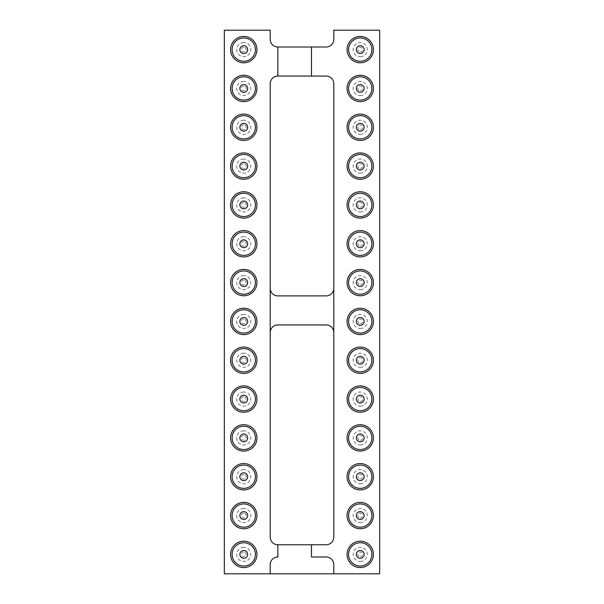 <?xml version="1.0" encoding="UTF-8"?>
<svg xmlns="http://www.w3.org/2000/svg" width="604" height="604" viewBox="0 0 604 604"><rect width="100%" height="100%" fill="white"/><g stroke="black" fill="none" stroke-linecap="round" stroke-linejoin="round"><path stroke-width="0.45" stroke-dasharray="3.02 2.27" d="M277.848 47.014A7.641 7.641 0 0 1 270.207 39.373L270.207 30.2L224.341 30.2L224.341 573.8L379.659 573.8L379.659 30.2L333.793 30.2L333.793 39.373A7.641 7.641 0 0 1 326.152 47.014L277.848 47.014L277.848 76.059L326.152 76.059A7.641 7.641 0 0 1 333.793 83.707L333.793 288.244A7.641 7.641 0 0 1 326.152 295.885L277.848 295.885A7.641 7.641 0 0 1 270.207 288.244L270.207 83.707A7.641 7.641 0 0 1 277.848 76.059M333.793 537.115A7.641 7.641 0 0 1 326.152 544.755L277.848 544.755A7.641 7.641 0 0 1 270.207 537.115L270.207 332.57A7.641 7.641 0 0 1 277.848 324.929L326.152 324.929A7.641 7.641 0 0 1 333.793 332.57L333.793 537.115M243.759 502.377A13.175 13.175 0 0 1 255.167 522.143A13.175 13.175 0 0 1 232.344 522.143A13.175 13.175 0 0 1 243.759 502.377M243.759 463.555A13.175 13.175 0 0 1 255.167 483.321A13.175 13.175 0 0 1 232.344 483.321A13.175 13.175 0 0 1 243.759 463.555M243.759 385.896A13.175 13.175 0 0 1 255.167 405.661A13.175 13.175 0 0 1 232.344 405.661A13.175 13.175 0 0 1 243.759 385.896M243.759 424.725A13.175 13.175 0 0 1 255.167 444.491A13.175 13.175 0 0 1 232.344 444.491A13.175 13.175 0 0 1 243.759 424.725M243.759 230.577A13.175 13.175 0 0 1 255.167 250.343A13.175 13.175 0 0 1 232.344 250.343A13.175 13.175 0 0 1 243.759 230.577M243.759 269.407A13.175 13.175 0 0 1 255.167 289.173A13.175 13.175 0 0 1 232.344 289.173A13.175 13.175 0 0 1 243.759 269.407M243.759 347.066A13.175 13.175 0 0 1 255.167 366.832A13.175 13.175 0 0 1 232.344 366.832A13.175 13.175 0 0 1 243.759 347.066M243.759 308.236A13.175 13.175 0 0 1 255.167 328.002A13.175 13.175 0 0 1 232.344 328.002A13.175 13.175 0 0 1 243.759 308.236M243.759 191.755A13.175 13.175 0 0 1 255.167 211.521A13.175 13.175 0 0 1 232.344 211.521A13.175 13.175 0 0 1 243.759 191.755M243.759 152.925A13.175 13.175 0 0 1 255.167 172.691A13.175 13.175 0 0 1 232.344 172.691A13.175 13.175 0 0 1 243.759 152.925M243.759 114.096A13.175 13.175 0 0 1 255.167 133.862A13.175 13.175 0 0 1 232.344 133.862A13.175 13.175 0 0 1 243.759 114.096M243.759 75.266A13.175 13.175 0 0 1 255.167 95.032A13.175 13.175 0 0 1 232.344 95.032A13.175 13.175 0 0 1 243.759 75.266M243.759 541.207A13.175 13.175 0 0 1 255.167 560.973A13.175 13.175 0 0 1 232.344 560.973A13.175 13.175 0 0 1 243.759 541.207M243.759 36.436A13.175 13.175 0 0 1 255.167 56.202A13.175 13.175 0 0 1 232.344 56.202A13.175 13.175 0 0 1 243.759 36.436M360.241 567.564A13.175 13.175 0 0 1 348.833 547.798A13.175 13.175 0 0 1 371.656 547.798A13.175 13.175 0 0 1 360.241 567.564M360.241 528.734A13.175 13.175 0 0 1 348.833 508.968A13.175 13.175 0 0 1 371.656 508.968A13.175 13.175 0 0 1 360.241 528.734M360.241 489.904A13.175 13.175 0 0 1 348.833 470.139A13.175 13.175 0 0 1 371.656 470.139A13.175 13.175 0 0 1 360.241 489.904M360.241 412.245A13.175 13.175 0 0 1 348.833 392.479A13.175 13.175 0 0 1 371.656 392.479A13.175 13.175 0 0 1 360.241 412.245M360.241 451.075A13.175 13.175 0 0 1 348.833 431.309A13.175 13.175 0 0 1 371.656 431.309A13.175 13.175 0 0 1 360.241 451.075M360.241 218.104A13.175 13.175 0 0 1 348.833 198.338A13.175 13.175 0 0 1 371.656 198.338A13.175 13.175 0 0 1 360.241 218.104M360.241 256.934A13.175 13.175 0 0 1 348.833 237.168A13.175 13.175 0 0 1 371.656 237.168A13.175 13.175 0 0 1 360.241 256.934M360.241 373.423A13.175 13.175 0 0 1 348.833 353.657A13.175 13.175 0 0 1 371.656 353.657A13.175 13.175 0 0 1 360.241 373.423M360.241 334.593A13.175 13.175 0 0 1 348.833 314.827A13.175 13.175 0 0 1 371.656 314.827A13.175 13.175 0 0 1 360.241 334.593M360.241 295.764A13.175 13.175 0 0 1 348.833 275.998A13.175 13.175 0 0 1 371.656 275.998A13.175 13.175 0 0 1 360.241 295.764M360.241 101.623A13.175 13.175 0 0 1 348.833 81.857A13.175 13.175 0 0 1 371.656 81.857A13.175 13.175 0 0 1 360.241 101.623M360.241 140.445A13.175 13.175 0 0 1 348.833 120.679A13.175 13.175 0 0 1 371.656 120.679A13.175 13.175 0 0 1 360.241 140.445M360.241 179.275A13.175 13.175 0 0 1 348.833 159.509A13.175 13.175 0 0 1 371.656 159.509A13.175 13.175 0 0 1 360.241 179.275M360.241 62.793A13.175 13.175 0 0 1 348.833 43.027A13.175 13.175 0 0 1 371.656 43.027A13.175 13.175 0 0 1 360.241 62.793M270.207 573.8L270.207 564.627A7.641 7.641 0 0 1 277.848 556.986L277.848 544.755M311.475 544.755L311.475 556.986L326.152 556.986A7.641 7.641 0 0 1 333.793 564.627L333.793 573.8M243.759 542.739A11.65 11.65 0 0 0 233.673 560.21A11.65 11.65 0 0 0 253.846 560.21A11.65 11.65 0 0 0 243.759 542.739A11.65 11.65 0 0 0 233.673 560.21A11.65 11.65 0 0 0 253.846 560.21A11.65 11.65 0 0 0 243.759 542.739M243.759 503.91A11.65 11.65 0 0 0 233.673 521.38A11.65 11.65 0 0 0 253.846 521.38A11.65 11.65 0 0 0 243.759 503.91A11.65 11.65 0 0 0 233.673 521.38A11.65 11.65 0 0 0 253.846 521.38A11.65 11.65 0 0 0 243.759 503.91M243.759 387.421A11.65 11.65 0 0 0 233.673 404.899A11.65 11.65 0 0 0 253.846 404.899A11.65 11.65 0 0 0 243.759 387.421A11.65 11.65 0 0 0 233.673 404.899A11.65 11.65 0 0 0 253.846 404.899A11.65 11.65 0 0 0 243.759 387.421M243.759 426.25A11.65 11.65 0 0 0 233.673 443.721A11.65 11.65 0 0 0 253.846 443.721A11.65 11.65 0 0 0 243.759 426.25A11.65 11.65 0 0 0 233.673 443.721A11.65 11.65 0 0 0 253.846 443.721A11.65 11.65 0 0 0 243.759 426.25M243.759 348.591A11.65 11.65 0 0 0 233.673 366.069A11.65 11.65 0 0 0 253.846 366.069A11.65 11.65 0 0 0 243.759 348.591A11.65 11.65 0 0 0 233.673 366.069A11.65 11.65 0 0 0 253.846 366.069A11.65 11.65 0 0 0 243.759 348.591M360.241 527.209A11.65 11.65 0 0 0 370.327 509.731A11.65 11.65 0 0 0 350.154 509.731A11.65 11.65 0 0 0 360.241 527.209A11.65 11.65 0 0 0 370.327 509.731A11.65 11.65 0 0 0 350.154 509.731A11.65 11.65 0 0 0 360.241 527.209M360.241 449.55A11.65 11.65 0 0 0 370.327 432.079A11.65 11.65 0 0 0 350.154 432.079A11.65 11.65 0 0 0 360.241 449.55A11.65 11.65 0 0 0 370.327 432.079A11.65 11.65 0 0 0 350.154 432.079A11.65 11.65 0 0 0 360.241 449.55M360.241 488.379A11.65 11.65 0 0 0 370.327 470.901A11.65 11.65 0 0 0 350.154 470.901A11.65 11.65 0 0 0 360.241 488.379A11.65 11.65 0 0 0 370.327 470.901A11.65 11.65 0 0 0 350.154 470.901A11.65 11.65 0 0 0 360.241 488.379M360.241 566.031A11.65 11.65 0 0 0 370.327 548.56A11.65 11.65 0 0 0 350.154 548.56A11.65 11.65 0 0 0 360.241 566.031A11.65 11.65 0 0 0 370.327 548.56A11.65 11.65 0 0 0 350.154 548.56A11.65 11.65 0 0 0 360.241 566.031M333.793 332.57L333.793 288.244M270.207 288.244L270.207 332.57M243.759 465.08A11.65 11.65 0 0 0 233.673 482.551A11.65 11.65 0 0 0 253.846 482.551A11.65 11.65 0 0 0 243.759 465.08A11.65 11.65 0 0 0 233.673 482.551A11.65 11.65 0 0 0 253.846 482.551A11.65 11.65 0 0 0 243.759 465.08M360.241 371.89A11.65 11.65 0 0 0 370.327 354.42A11.65 11.65 0 0 0 350.154 354.42A11.65 11.65 0 0 0 360.241 371.89A11.65 11.65 0 0 0 370.327 354.42A11.65 11.65 0 0 0 350.154 354.42A11.65 11.65 0 0 0 360.241 371.89M360.241 410.72A11.65 11.65 0 0 0 370.327 393.249A11.65 11.65 0 0 0 350.154 393.249A11.65 11.65 0 0 0 360.241 410.72A11.65 11.65 0 0 0 370.327 393.249A11.65 11.65 0 0 0 350.154 393.249A11.65 11.65 0 0 0 360.241 410.72M360.241 100.09A11.65 11.65 0 0 0 370.327 82.62A11.65 11.65 0 0 0 350.154 82.62A11.65 11.65 0 0 0 360.241 100.09A11.65 11.65 0 0 0 370.327 82.62A11.65 11.65 0 0 0 350.154 82.62A11.65 11.65 0 0 0 360.241 100.09M360.241 138.92A11.65 11.65 0 0 0 370.327 121.449A11.65 11.65 0 0 0 350.154 121.449A11.65 11.65 0 0 0 360.241 138.92A11.65 11.65 0 0 0 370.327 121.449A11.65 11.65 0 0 0 350.154 121.449A11.65 11.65 0 0 0 360.241 138.92M360.241 177.75A11.65 11.65 0 0 0 370.327 160.279A11.65 11.65 0 0 0 350.154 160.279A11.65 11.65 0 0 0 360.241 177.75A11.65 11.65 0 0 0 370.327 160.279A11.65 11.65 0 0 0 350.154 160.279A11.65 11.65 0 0 0 360.241 177.75M243.759 76.791A11.65 11.65 0 0 0 233.673 94.269A11.65 11.65 0 0 0 253.846 94.269A11.65 11.65 0 0 0 243.759 76.791A11.65 11.65 0 0 0 233.673 94.269A11.65 11.65 0 0 0 253.846 94.269A11.65 11.65 0 0 0 243.759 76.791M243.759 115.621A11.65 11.65 0 0 0 233.673 133.099A11.65 11.65 0 0 0 253.846 133.099A11.65 11.65 0 0 0 243.759 115.621A11.65 11.65 0 0 0 233.673 133.099A11.65 11.65 0 0 0 253.846 133.099A11.65 11.65 0 0 0 243.759 115.621M243.759 154.45A11.65 11.65 0 0 0 233.673 171.921A11.65 11.65 0 0 0 253.846 171.921A11.65 11.65 0 0 0 243.759 154.45A11.65 11.65 0 0 0 233.673 171.921A11.65 11.65 0 0 0 253.846 171.921A11.65 11.65 0 0 0 243.759 154.45M243.759 309.769A11.65 11.65 0 0 0 233.673 327.24A11.65 11.65 0 0 0 253.846 327.24A11.65 11.65 0 0 0 243.759 309.769A11.65 11.65 0 0 0 233.673 327.24A11.65 11.65 0 0 0 253.846 327.24A11.65 11.65 0 0 0 243.759 309.769M243.759 232.11A11.65 11.65 0 0 0 233.673 249.58A11.65 11.65 0 0 0 253.846 249.58A11.65 11.65 0 0 0 243.759 232.11A11.65 11.65 0 0 0 233.673 249.58A11.65 11.65 0 0 0 253.846 249.58A11.65 11.65 0 0 0 243.759 232.11M243.759 270.939A11.65 11.65 0 0 0 233.673 288.41A11.65 11.65 0 0 0 253.846 288.41A11.65 11.65 0 0 0 243.759 270.939A11.65 11.65 0 0 0 233.673 288.41A11.65 11.65 0 0 0 253.846 288.41A11.65 11.65 0 0 0 243.759 270.939M243.759 193.28A11.65 11.65 0 0 0 233.673 210.751A11.65 11.65 0 0 0 253.846 210.751A11.65 11.65 0 0 0 243.759 193.28A11.65 11.65 0 0 0 233.673 210.751A11.65 11.65 0 0 0 253.846 210.751A11.65 11.65 0 0 0 243.759 193.28M360.241 255.409A11.65 11.65 0 0 0 370.327 237.931A11.65 11.65 0 0 0 350.154 237.931A11.65 11.65 0 0 0 360.241 255.409A11.65 11.65 0 0 0 370.327 237.931A11.65 11.65 0 0 0 350.154 237.931A11.65 11.65 0 0 0 360.241 255.409M360.241 216.579A11.65 11.65 0 0 0 370.327 199.101A11.65 11.65 0 0 0 350.154 199.101A11.65 11.65 0 0 0 360.241 216.579A11.65 11.65 0 0 0 370.327 199.101A11.65 11.65 0 0 0 350.154 199.101A11.65 11.65 0 0 0 360.241 216.579M360.241 294.231A11.65 11.65 0 0 0 370.327 276.76A11.65 11.65 0 0 0 350.154 276.76A11.65 11.65 0 0 0 360.241 294.231A11.65 11.65 0 0 0 370.327 276.76A11.65 11.65 0 0 0 350.154 276.76A11.65 11.65 0 0 0 360.241 294.231M360.241 333.061A11.65 11.65 0 0 0 370.327 315.59A11.65 11.65 0 0 0 350.154 315.59A11.65 11.65 0 0 0 360.241 333.061A11.65 11.65 0 0 0 370.327 315.59A11.65 11.65 0 0 0 350.154 315.59A11.65 11.65 0 0 0 360.241 333.061M243.759 37.969A11.65 11.65 0 0 0 233.673 55.44A11.65 11.65 0 0 0 253.846 55.44A11.65 11.65 0 0 0 243.759 37.969A11.65 11.65 0 0 0 233.673 55.44A11.65 11.65 0 0 0 253.846 55.44A11.65 11.65 0 0 0 243.759 37.969M360.241 61.261A11.65 11.65 0 0 0 370.327 43.79A11.65 11.65 0 0 0 350.154 43.79A11.65 11.65 0 0 0 360.241 61.261A11.65 11.65 0 0 0 370.327 43.79A11.65 11.65 0 0 0 350.154 43.79A11.65 11.65 0 0 0 360.241 61.261M311.475 76.059L311.475 47.014M243.759 547.322A7.059 7.059 0 0 0 237.644 557.915A7.059 7.059 0 0 0 249.875 557.915A7.059 7.059 0 0 0 243.759 547.322M243.759 508.493A7.059 7.059 0 0 0 237.644 519.085A7.059 7.059 0 0 0 249.875 519.085A7.059 7.059 0 0 0 243.759 508.493M243.759 392.011A7.059 7.059 0 0 0 237.644 402.604A7.059 7.059 0 0 0 249.875 402.604A7.059 7.059 0 0 0 243.759 392.011M243.759 430.841A7.059 7.059 0 0 0 237.644 441.433A7.059 7.059 0 0 0 249.875 441.433A7.059 7.059 0 0 0 243.759 430.841M243.759 353.181A7.059 7.059 0 0 0 237.644 363.774A7.059 7.059 0 0 0 249.875 363.774A7.059 7.059 0 0 0 243.759 353.181M360.241 522.619A7.059 7.059 0 0 0 366.356 512.026A7.059 7.059 0 0 0 354.125 512.026A7.059 7.059 0 0 0 360.241 522.619M360.241 444.959A7.059 7.059 0 0 0 366.356 434.367A7.059 7.059 0 0 0 354.125 434.367A7.059 7.059 0 0 0 360.241 444.959M360.241 483.789A7.059 7.059 0 0 0 366.356 473.196A7.059 7.059 0 0 0 354.125 473.196A7.059 7.059 0 0 0 360.241 483.789M360.241 561.448A7.059 7.059 0 0 0 366.356 550.856A7.059 7.059 0 0 0 354.125 550.856A7.059 7.059 0 0 0 360.241 561.448M243.759 469.663A7.059 7.059 0 0 0 237.644 480.263A7.059 7.059 0 0 0 249.875 480.263A7.059 7.059 0 0 0 243.759 469.663M360.241 367.308A7.059 7.059 0 0 0 366.356 356.715A7.059 7.059 0 0 0 354.125 356.715A7.059 7.059 0 0 0 360.241 367.308M360.241 406.137A7.059 7.059 0 0 0 366.356 395.537A7.059 7.059 0 0 0 354.125 395.537A7.059 7.059 0 0 0 360.241 406.137M360.241 95.508A7.059 7.059 0 0 0 366.356 84.915A7.059 7.059 0 0 0 354.125 84.915A7.059 7.059 0 0 0 360.241 95.508M360.241 134.337A7.059 7.059 0 0 0 366.356 123.737A7.059 7.059 0 0 0 354.125 123.737A7.059 7.059 0 0 0 360.241 134.337M360.241 173.159A7.059 7.059 0 0 0 366.356 162.567A7.059 7.059 0 0 0 354.125 162.567A7.059 7.059 0 0 0 360.241 173.159M243.759 81.381A7.059 7.059 0 0 0 237.644 91.974A7.059 7.059 0 0 0 249.875 91.974A7.059 7.059 0 0 0 243.759 81.381M243.759 120.211A7.059 7.059 0 0 0 237.644 130.804A7.059 7.059 0 0 0 249.875 130.804A7.059 7.059 0 0 0 243.759 120.211M243.759 159.041A7.059 7.059 0 0 0 237.644 169.633A7.059 7.059 0 0 0 249.875 169.633A7.059 7.059 0 0 0 243.759 159.041M243.759 314.352A7.059 7.059 0 0 0 237.644 324.944A7.059 7.059 0 0 0 249.875 324.944A7.059 7.059 0 0 0 243.759 314.352M243.759 236.692A7.059 7.059 0 0 0 237.644 247.285A7.059 7.059 0 0 0 249.875 247.285A7.059 7.059 0 0 0 243.759 236.692M243.759 275.522A7.059 7.059 0 0 0 237.644 286.115A7.059 7.059 0 0 0 249.875 286.115A7.059 7.059 0 0 0 243.759 275.522M243.759 197.863A7.059 7.059 0 0 0 237.644 208.463A7.059 7.059 0 0 0 249.875 208.463A7.059 7.059 0 0 0 243.759 197.863M360.241 250.819A7.059 7.059 0 0 0 366.356 240.226A7.059 7.059 0 0 0 354.125 240.226A7.059 7.059 0 0 0 360.241 250.819M360.241 211.989A7.059 7.059 0 0 0 366.356 201.396A7.059 7.059 0 0 0 354.125 201.396A7.059 7.059 0 0 0 360.241 211.989M360.241 289.648A7.059 7.059 0 0 0 366.356 279.056A7.059 7.059 0 0 0 354.125 279.056A7.059 7.059 0 0 0 360.241 289.648M360.241 328.478A7.059 7.059 0 0 0 366.356 317.885A7.059 7.059 0 0 0 354.125 317.885A7.059 7.059 0 0 0 360.241 328.478M243.759 42.552A7.059 7.059 0 0 0 237.644 53.144A7.059 7.059 0 0 0 249.875 53.144A7.059 7.059 0 0 0 243.759 42.552M360.241 56.678A7.059 7.059 0 0 0 366.356 46.085A7.059 7.059 0 0 0 354.125 46.085A7.059 7.059 0 0 0 360.241 56.678M243.759 550.501A3.881 3.881 0 0 0 240.392 556.329A3.881 3.881 0 0 0 247.119 556.329A3.881 3.881 0 0 0 243.759 550.501A3.881 3.881 0 0 0 240.392 556.329A3.881 3.881 0 0 0 247.119 556.329A3.881 3.881 0 0 0 243.759 550.501M243.759 511.671A3.881 3.881 0 0 0 240.392 517.5A3.881 3.881 0 0 0 247.119 517.5A3.881 3.881 0 0 0 243.759 511.671A3.881 3.881 0 0 0 240.392 517.5A3.881 3.881 0 0 0 247.119 517.5A3.881 3.881 0 0 0 243.759 511.671M243.759 395.19A3.881 3.881 0 0 0 240.392 401.011A3.881 3.881 0 0 0 247.119 401.011A3.881 3.881 0 0 0 243.759 395.19A3.881 3.881 0 0 0 240.392 401.011A3.881 3.881 0 0 0 247.119 401.011A3.881 3.881 0 0 0 243.759 395.19M243.759 434.019A3.881 3.881 0 0 0 240.392 439.84A3.881 3.881 0 0 0 247.119 439.84A3.881 3.881 0 0 0 243.759 434.019A3.881 3.881 0 0 0 240.392 439.84A3.881 3.881 0 0 0 247.119 439.84A3.881 3.881 0 0 0 243.759 434.019M243.759 356.36A3.881 3.881 0 0 0 240.392 362.181A3.881 3.881 0 0 0 247.119 362.181A3.881 3.881 0 0 0 243.759 356.36A3.881 3.881 0 0 0 240.392 362.181A3.881 3.881 0 0 0 247.119 362.181A3.881 3.881 0 0 0 243.759 356.36M360.241 519.44A3.881 3.881 0 0 0 363.608 513.619A3.881 3.881 0 0 0 356.881 513.619A3.881 3.881 0 0 0 360.241 519.44A3.881 3.881 0 0 0 363.608 513.619A3.881 3.881 0 0 0 356.881 513.619A3.881 3.881 0 0 0 360.241 519.44M360.241 441.781A3.881 3.881 0 0 0 363.608 435.96A3.881 3.881 0 0 0 356.881 435.96A3.881 3.881 0 0 0 360.241 441.781A3.881 3.881 0 0 0 363.608 435.96A3.881 3.881 0 0 0 356.881 435.96A3.881 3.881 0 0 0 360.241 441.781M360.241 480.61A3.881 3.881 0 0 0 363.608 474.789A3.881 3.881 0 0 0 356.881 474.789A3.881 3.881 0 0 0 360.241 480.61A3.881 3.881 0 0 0 363.608 474.789A3.881 3.881 0 0 0 356.881 474.789A3.881 3.881 0 0 0 360.241 480.61M360.241 558.27A3.881 3.881 0 0 0 363.608 552.441A3.881 3.881 0 0 0 356.881 552.441A3.881 3.881 0 0 0 360.241 558.27A3.881 3.881 0 0 0 363.608 552.441A3.881 3.881 0 0 0 356.881 552.441A3.881 3.881 0 0 0 360.241 558.27M243.759 472.849A3.881 3.881 0 0 0 240.392 478.67A3.881 3.881 0 0 0 247.119 478.67A3.881 3.881 0 0 0 243.759 472.849A3.881 3.881 0 0 0 240.392 478.67A3.881 3.881 0 0 0 247.119 478.67A3.881 3.881 0 0 0 243.759 472.849M360.241 364.129A3.881 3.881 0 0 0 363.608 358.3A3.881 3.881 0 0 0 356.881 358.3A3.881 3.881 0 0 0 360.241 364.129A3.881 3.881 0 0 0 363.608 358.3A3.881 3.881 0 0 0 356.881 358.3A3.881 3.881 0 0 0 360.241 364.129M360.241 402.951A3.881 3.881 0 0 0 363.608 397.13A3.881 3.881 0 0 0 356.881 397.13A3.881 3.881 0 0 0 360.241 402.951A3.881 3.881 0 0 0 363.608 397.13A3.881 3.881 0 0 0 356.881 397.13A3.881 3.881 0 0 0 360.241 402.951M360.241 92.329A3.881 3.881 0 0 0 363.608 86.5A3.881 3.881 0 0 0 356.881 86.5A3.881 3.881 0 0 0 360.241 92.329A3.881 3.881 0 0 0 363.608 86.5A3.881 3.881 0 0 0 356.881 86.5A3.881 3.881 0 0 0 360.241 92.329M360.241 131.151A3.881 3.881 0 0 0 363.608 125.33A3.881 3.881 0 0 0 356.881 125.33A3.881 3.881 0 0 0 360.241 131.151A3.881 3.881 0 0 0 363.608 125.33A3.881 3.881 0 0 0 356.881 125.33A3.881 3.881 0 0 0 360.241 131.151M360.241 169.981A3.881 3.881 0 0 0 363.608 164.16A3.881 3.881 0 0 0 356.881 164.16A3.881 3.881 0 0 0 360.241 169.981A3.881 3.881 0 0 0 363.608 164.16A3.881 3.881 0 0 0 356.881 164.16A3.881 3.881 0 0 0 360.241 169.981M243.759 84.56A3.881 3.881 0 0 0 240.392 90.381A3.881 3.881 0 0 0 247.119 90.381A3.881 3.881 0 0 0 243.759 84.56A3.881 3.881 0 0 0 240.392 90.381A3.881 3.881 0 0 0 247.119 90.381A3.881 3.881 0 0 0 243.759 84.56M243.759 123.39A3.881 3.881 0 0 0 240.392 129.211A3.881 3.881 0 0 0 247.119 129.211A3.881 3.881 0 0 0 243.759 123.39A3.881 3.881 0 0 0 240.392 129.211A3.881 3.881 0 0 0 247.119 129.211A3.881 3.881 0 0 0 243.759 123.39M243.759 162.219A3.881 3.881 0 0 0 240.392 168.04A3.881 3.881 0 0 0 247.119 168.04A3.881 3.881 0 0 0 243.759 162.219A3.881 3.881 0 0 0 240.392 168.04A3.881 3.881 0 0 0 247.119 168.04A3.881 3.881 0 0 0 243.759 162.219M243.759 317.53A3.881 3.881 0 0 0 240.392 323.359A3.881 3.881 0 0 0 247.119 323.359A3.881 3.881 0 0 0 243.759 317.53A3.881 3.881 0 0 0 240.392 323.359A3.881 3.881 0 0 0 247.119 323.359A3.881 3.881 0 0 0 243.759 317.53M243.759 239.871A3.881 3.881 0 0 0 240.392 245.7A3.881 3.881 0 0 0 247.119 245.7A3.881 3.881 0 0 0 243.759 239.871A3.881 3.881 0 0 0 240.392 245.7A3.881 3.881 0 0 0 247.119 245.7A3.881 3.881 0 0 0 243.759 239.871M243.759 278.701A3.881 3.881 0 0 0 240.392 284.529A3.881 3.881 0 0 0 247.119 284.529A3.881 3.881 0 0 0 243.759 278.701A3.881 3.881 0 0 0 240.392 284.529A3.881 3.881 0 0 0 247.119 284.529A3.881 3.881 0 0 0 243.759 278.701M243.759 201.049A3.881 3.881 0 0 0 240.392 206.87A3.881 3.881 0 0 0 247.119 206.87A3.881 3.881 0 0 0 243.759 201.049A3.881 3.881 0 0 0 240.392 206.87A3.881 3.881 0 0 0 247.119 206.87A3.881 3.881 0 0 0 243.759 201.049M360.241 247.64A3.881 3.881 0 0 0 363.608 241.819A3.881 3.881 0 0 0 356.881 241.819A3.881 3.881 0 0 0 360.241 247.64A3.881 3.881 0 0 0 363.608 241.819A3.881 3.881 0 0 0 356.881 241.819A3.881 3.881 0 0 0 360.241 247.64M360.241 208.81A3.881 3.881 0 0 0 363.608 202.989A3.881 3.881 0 0 0 356.881 202.989A3.881 3.881 0 0 0 360.241 208.81A3.881 3.881 0 0 0 363.608 202.989A3.881 3.881 0 0 0 356.881 202.989A3.881 3.881 0 0 0 360.241 208.81M360.241 286.47A3.881 3.881 0 0 0 363.608 280.641A3.881 3.881 0 0 0 356.881 280.641A3.881 3.881 0 0 0 360.241 286.47A3.881 3.881 0 0 0 363.608 280.641A3.881 3.881 0 0 0 356.881 280.641A3.881 3.881 0 0 0 360.241 286.47M360.241 325.299A3.881 3.881 0 0 0 363.608 319.471A3.881 3.881 0 0 0 356.881 319.471A3.881 3.881 0 0 0 360.241 325.299A3.881 3.881 0 0 0 363.608 319.471A3.881 3.881 0 0 0 356.881 319.471A3.881 3.881 0 0 0 360.241 325.299M243.759 45.73A3.881 3.881 0 0 0 240.392 51.559A3.881 3.881 0 0 0 247.119 51.559A3.881 3.881 0 0 0 243.759 45.73A3.881 3.881 0 0 0 240.392 51.559A3.881 3.881 0 0 0 247.119 51.559A3.881 3.881 0 0 0 243.759 45.73M360.241 53.499A3.881 3.881 0 0 0 363.608 47.671A3.881 3.881 0 0 0 356.881 47.671A3.881 3.881 0 0 0 360.241 53.499A3.881 3.881 0 0 0 363.608 47.671A3.881 3.881 0 0 0 356.881 47.671A3.881 3.881 0 0 0 360.241 53.499M243.759 519.44A3.881 3.881 0 0 1 240.392 513.619A3.881 3.881 0 0 1 247.119 513.619A3.881 3.881 0 0 1 243.759 519.44M243.759 480.61A3.881 3.881 0 0 1 240.392 474.789A3.881 3.881 0 0 1 247.119 474.789A3.881 3.881 0 0 1 243.759 480.61M243.759 402.951A3.881 3.881 0 0 1 240.392 397.13A3.881 3.881 0 0 1 247.119 397.13A3.881 3.881 0 0 1 243.759 402.951M243.759 441.781A3.881 3.881 0 0 1 240.392 435.96A3.881 3.881 0 0 1 247.119 435.96A3.881 3.881 0 0 1 243.759 441.781M243.759 247.64A3.881 3.881 0 0 1 240.392 241.819A3.881 3.881 0 0 1 247.119 241.819A3.881 3.881 0 0 1 243.759 247.64M243.759 286.47A3.881 3.881 0 0 1 240.392 280.641A3.881 3.881 0 0 1 247.119 280.641A3.881 3.881 0 0 1 243.759 286.47M243.759 364.129A3.881 3.881 0 0 1 240.392 358.3A3.881 3.881 0 0 1 247.119 358.3A3.881 3.881 0 0 1 243.759 364.129M243.759 325.299A3.881 3.881 0 0 1 240.392 319.471A3.881 3.881 0 0 1 247.119 319.471A3.881 3.881 0 0 1 243.759 325.299M243.759 208.81A3.881 3.881 0 0 1 240.392 202.989A3.881 3.881 0 0 1 247.119 202.989A3.881 3.881 0 0 1 243.759 208.81M243.759 169.981A3.881 3.881 0 0 1 240.392 164.16A3.881 3.881 0 0 1 247.119 164.16A3.881 3.881 0 0 1 243.759 169.981M243.759 131.151A3.881 3.881 0 0 1 240.392 125.33A3.881 3.881 0 0 1 247.119 125.33A3.881 3.881 0 0 1 243.759 131.151M243.759 92.329A3.881 3.881 0 0 1 240.392 86.5A3.881 3.881 0 0 1 247.119 86.5A3.881 3.881 0 0 1 243.759 92.329M243.759 558.27A3.881 3.881 0 0 1 240.392 552.441A3.881 3.881 0 0 1 247.119 552.441A3.881 3.881 0 0 1 243.759 558.27M243.759 53.499A3.881 3.881 0 0 1 240.392 47.671A3.881 3.881 0 0 1 247.119 47.671A3.881 3.881 0 0 1 243.759 53.499M360.241 550.501A3.881 3.881 0 0 1 363.608 556.329A3.881 3.881 0 0 1 356.881 556.329A3.881 3.881 0 0 1 360.241 550.501M360.241 511.671A3.881 3.881 0 0 1 363.608 517.5A3.881 3.881 0 0 1 356.881 517.5A3.881 3.881 0 0 1 360.241 511.671M360.241 472.849A3.881 3.881 0 0 1 363.608 478.67A3.881 3.881 0 0 1 356.881 478.67A3.881 3.881 0 0 1 360.241 472.849M360.241 395.19A3.881 3.881 0 0 1 363.608 401.011A3.881 3.881 0 0 1 356.881 401.011A3.881 3.881 0 0 1 360.241 395.19M360.241 434.019A3.881 3.881 0 0 1 363.608 439.84A3.881 3.881 0 0 1 356.881 439.84A3.881 3.881 0 0 1 360.241 434.019M360.241 201.049A3.881 3.881 0 0 1 363.608 206.87A3.881 3.881 0 0 1 356.881 206.87A3.881 3.881 0 0 1 360.241 201.049M360.241 239.871A3.881 3.881 0 0 1 363.608 245.7A3.881 3.881 0 0 1 356.881 245.7A3.881 3.881 0 0 1 360.241 239.871M360.241 356.36A3.881 3.881 0 0 1 363.608 362.181A3.881 3.881 0 0 1 356.881 362.181A3.881 3.881 0 0 1 360.241 356.36M360.241 317.53A3.881 3.881 0 0 1 363.608 323.359A3.881 3.881 0 0 1 356.881 323.359A3.881 3.881 0 0 1 360.241 317.53M360.241 278.701A3.881 3.881 0 0 1 363.608 284.529A3.881 3.881 0 0 1 356.881 284.529A3.881 3.881 0 0 1 360.241 278.701M360.241 84.56A3.881 3.881 0 0 1 363.608 90.381A3.881 3.881 0 0 1 356.881 90.381A3.881 3.881 0 0 1 360.241 84.56M360.241 123.39A3.881 3.881 0 0 1 363.608 129.211A3.881 3.881 0 0 1 356.881 129.211A3.881 3.881 0 0 1 360.241 123.39M360.241 162.219A3.881 3.881 0 0 1 363.608 168.04A3.881 3.881 0 0 1 356.881 168.04A3.881 3.881 0 0 1 360.241 162.219M360.241 45.73A3.881 3.881 0 0 1 363.608 51.559A3.881 3.881 0 0 1 356.881 51.559A3.881 3.881 0 0 1 360.241 45.73M243.759 552.033A2.356 2.356 0 0 0 241.721 555.559A2.356 2.356 0 0 0 245.798 555.559A2.356 2.356 0 0 0 243.759 552.033M243.759 513.204A2.356 2.356 0 0 0 241.721 516.737A2.356 2.356 0 0 0 245.798 516.737A2.356 2.356 0 0 0 243.759 513.204M243.759 396.715A2.356 2.356 0 0 0 241.721 400.248A2.356 2.356 0 0 0 245.798 400.248A2.356 2.356 0 0 0 243.759 396.715M243.759 435.544A2.356 2.356 0 0 0 241.721 439.078A2.356 2.356 0 0 0 245.798 439.078A2.356 2.356 0 0 0 243.759 435.544M243.759 357.885A2.356 2.356 0 0 0 241.721 361.418A2.356 2.356 0 0 0 245.798 361.418A2.356 2.356 0 0 0 243.759 357.885M360.241 517.915A2.356 2.356 0 0 0 362.279 514.381A2.356 2.356 0 0 0 358.202 514.381A2.356 2.356 0 0 0 360.241 517.915M360.241 440.256A2.356 2.356 0 0 0 362.279 436.722A2.356 2.356 0 0 0 358.202 436.722A2.356 2.356 0 0 0 360.241 440.256M360.241 479.085A2.356 2.356 0 0 0 362.279 475.552A2.356 2.356 0 0 0 358.202 475.552A2.356 2.356 0 0 0 360.241 479.085M360.241 556.737A2.356 2.356 0 0 0 362.279 553.211A2.356 2.356 0 0 0 358.202 553.211A2.356 2.356 0 0 0 360.241 556.737M243.759 474.374A2.356 2.356 0 0 0 241.721 477.907A2.356 2.356 0 0 0 245.798 477.907A2.356 2.356 0 0 0 243.759 474.374M360.241 362.596A2.356 2.356 0 0 0 362.279 359.063A2.356 2.356 0 0 0 358.202 359.063A2.356 2.356 0 0 0 360.241 362.596M360.241 401.426A2.356 2.356 0 0 0 362.279 397.893A2.356 2.356 0 0 0 358.202 397.893A2.356 2.356 0 0 0 360.241 401.426M360.241 90.796A2.356 2.356 0 0 0 362.279 87.263A2.356 2.356 0 0 0 358.202 87.263A2.356 2.356 0 0 0 360.241 90.796M360.241 129.626A2.356 2.356 0 0 0 362.279 126.093A2.356 2.356 0 0 0 358.202 126.093A2.356 2.356 0 0 0 360.241 129.626M360.241 168.456A2.356 2.356 0 0 0 362.279 164.922A2.356 2.356 0 0 0 358.202 164.922A2.356 2.356 0 0 0 360.241 168.456M243.759 86.085A2.356 2.356 0 0 0 241.721 89.618A2.356 2.356 0 0 0 245.798 89.618A2.356 2.356 0 0 0 243.759 86.085M243.759 124.915A2.356 2.356 0 0 0 241.721 128.448A2.356 2.356 0 0 0 245.798 128.448A2.356 2.356 0 0 0 243.759 124.915M243.759 163.744A2.356 2.356 0 0 0 241.721 167.278A2.356 2.356 0 0 0 245.798 167.278A2.356 2.356 0 0 0 243.759 163.744M243.759 319.063A2.356 2.356 0 0 0 241.721 322.589A2.356 2.356 0 0 0 245.798 322.589A2.356 2.356 0 0 0 243.759 319.063M243.759 241.404A2.356 2.356 0 0 0 241.721 244.937A2.356 2.356 0 0 0 245.798 244.937A2.356 2.356 0 0 0 243.759 241.404M243.759 280.233A2.356 2.356 0 0 0 241.721 283.759A2.356 2.356 0 0 0 245.798 283.759A2.356 2.356 0 0 0 243.759 280.233M243.759 202.574A2.356 2.356 0 0 0 241.721 206.107A2.356 2.356 0 0 0 245.798 206.107A2.356 2.356 0 0 0 243.759 202.574M360.241 246.115A2.356 2.356 0 0 0 362.279 242.582A2.356 2.356 0 0 0 358.202 242.582A2.356 2.356 0 0 0 360.241 246.115M360.241 207.285A2.356 2.356 0 0 0 362.279 203.752A2.356 2.356 0 0 0 358.202 203.752A2.356 2.356 0 0 0 360.241 207.285M360.241 284.937A2.356 2.356 0 0 0 362.279 281.411A2.356 2.356 0 0 0 358.202 281.411A2.356 2.356 0 0 0 360.241 284.937M360.241 323.767A2.356 2.356 0 0 0 362.279 320.241A2.356 2.356 0 0 0 358.202 320.241A2.356 2.356 0 0 0 360.241 323.767M243.759 47.263A2.356 2.356 0 0 0 241.721 50.789A2.356 2.356 0 0 0 245.798 50.789A2.356 2.356 0 0 0 243.759 47.263M360.241 51.967A2.356 2.356 0 0 0 362.279 48.441A2.356 2.356 0 0 0 358.202 48.441A2.356 2.356 0 0 0 360.241 51.967"/><path stroke-width="0.91" d="M277.848 76.059L277.848 47.014A7.641 7.641 0 0 1 270.207 39.373L270.207 30.2L224.341 30.2L224.341 573.8L270.207 573.8L270.207 564.627A7.641 7.641 0 0 1 277.848 556.986L277.848 544.755A7.641 7.641 0 0 1 270.207 537.115L270.207 83.707A7.641 7.641 0 0 1 277.848 76.059L311.475 76.059L311.475 47.014L326.152 47.014A7.641 7.641 0 0 0 333.793 39.373L333.793 30.2L379.659 30.2L379.659 573.8L270.207 573.8M311.475 76.059L326.152 76.059A7.641 7.641 0 0 1 333.793 83.707L333.793 537.115A7.641 7.641 0 0 1 326.152 544.755L311.475 544.755L311.475 556.986L326.152 556.986A7.641 7.641 0 0 1 333.793 564.627L333.793 573.8M311.475 544.755L277.848 544.755M277.848 47.014L311.475 47.014M270.207 332.57A7.641 7.641 0 0 1 277.848 324.929L326.152 324.929A7.641 7.641 0 0 1 333.793 332.57M333.793 288.244A7.641 7.641 0 0 1 326.152 295.885L277.848 295.885A7.641 7.641 0 0 1 270.207 288.244M243.759 502.377A13.175 13.175 0 0 0 232.344 522.143A13.175 13.175 0 0 0 255.167 522.143A13.175 13.175 0 0 0 243.759 502.377M243.759 463.555A13.175 13.175 0 0 0 232.344 483.321A13.175 13.175 0 0 0 255.167 483.321A13.175 13.175 0 0 0 243.759 463.555M243.759 385.896A13.175 13.175 0 0 0 232.344 405.661A13.175 13.175 0 0 0 255.167 405.661A13.175 13.175 0 0 0 243.759 385.896M243.759 424.725A13.175 13.175 0 0 0 232.344 444.491A13.175 13.175 0 0 0 255.167 444.491A13.175 13.175 0 0 0 243.759 424.725M243.759 230.577A13.175 13.175 0 0 0 232.344 250.343A13.175 13.175 0 0 0 255.167 250.343A13.175 13.175 0 0 0 243.759 230.577M243.759 269.407A13.175 13.175 0 0 0 232.344 289.173A13.175 13.175 0 0 0 255.167 289.173A13.175 13.175 0 0 0 243.759 269.407M243.759 347.066A13.175 13.175 0 0 0 232.344 366.832A13.175 13.175 0 0 0 255.167 366.832A13.175 13.175 0 0 0 243.759 347.066M243.759 308.236A13.175 13.175 0 0 0 232.344 328.002A13.175 13.175 0 0 0 255.167 328.002A13.175 13.175 0 0 0 243.759 308.236M243.759 191.755A13.175 13.175 0 0 0 232.344 211.521A13.175 13.175 0 0 0 255.167 211.521A13.175 13.175 0 0 0 243.759 191.755M243.759 152.925A13.175 13.175 0 0 0 232.344 172.691A13.175 13.175 0 0 0 255.167 172.691A13.175 13.175 0 0 0 243.759 152.925M243.759 114.096A13.175 13.175 0 0 0 232.344 133.862A13.175 13.175 0 0 0 255.167 133.862A13.175 13.175 0 0 0 243.759 114.096M243.759 75.266A13.175 13.175 0 0 0 232.344 95.032A13.175 13.175 0 0 0 255.167 95.032A13.175 13.175 0 0 0 243.759 75.266M243.759 541.207A13.175 13.175 0 0 0 232.344 560.973A13.175 13.175 0 0 0 255.167 560.973A13.175 13.175 0 0 0 243.759 541.207M243.759 36.436A13.175 13.175 0 0 0 232.344 56.202A13.175 13.175 0 0 0 255.167 56.202A13.175 13.175 0 0 0 243.759 36.436M360.241 567.564A13.175 13.175 0 0 0 371.656 547.798A13.175 13.175 0 0 0 348.833 547.798A13.175 13.175 0 0 0 360.241 567.564M360.241 528.734A13.175 13.175 0 0 0 371.656 508.968A13.175 13.175 0 0 0 348.833 508.968A13.175 13.175 0 0 0 360.241 528.734M360.241 489.904A13.175 13.175 0 0 0 371.656 470.139A13.175 13.175 0 0 0 348.833 470.139A13.175 13.175 0 0 0 360.241 489.904M360.241 412.245A13.175 13.175 0 0 0 371.656 392.479A13.175 13.175 0 0 0 348.833 392.479A13.175 13.175 0 0 0 360.241 412.245M360.241 451.075A13.175 13.175 0 0 0 371.656 431.309A13.175 13.175 0 0 0 348.833 431.309A13.175 13.175 0 0 0 360.241 451.075M360.241 218.104A13.175 13.175 0 0 0 371.656 198.338A13.175 13.175 0 0 0 348.833 198.338A13.175 13.175 0 0 0 360.241 218.104M360.241 256.934A13.175 13.175 0 0 0 371.656 237.168A13.175 13.175 0 0 0 348.833 237.168A13.175 13.175 0 0 0 360.241 256.934M360.241 373.423A13.175 13.175 0 0 0 371.656 353.657A13.175 13.175 0 0 0 348.833 353.657A13.175 13.175 0 0 0 360.241 373.423M360.241 334.593A13.175 13.175 0 0 0 371.656 314.827A13.175 13.175 0 0 0 348.833 314.827A13.175 13.175 0 0 0 360.241 334.593M360.241 295.764A13.175 13.175 0 0 0 371.656 275.998A13.175 13.175 0 0 0 348.833 275.998A13.175 13.175 0 0 0 360.241 295.764M360.241 101.623A13.175 13.175 0 0 0 371.656 81.857A13.175 13.175 0 0 0 348.833 81.857A13.175 13.175 0 0 0 360.241 101.623M360.241 140.445A13.175 13.175 0 0 0 371.656 120.679A13.175 13.175 0 0 0 348.833 120.679A13.175 13.175 0 0 0 360.241 140.445M360.241 179.275A13.175 13.175 0 0 0 371.656 159.509A13.175 13.175 0 0 0 348.833 159.509A13.175 13.175 0 0 0 360.241 179.275M360.241 62.793A13.175 13.175 0 0 0 371.656 43.027A13.175 13.175 0 0 0 348.833 43.027A13.175 13.175 0 0 0 360.241 62.793M243.759 527.209A11.65 11.65 0 0 1 233.673 509.731A11.65 11.65 0 0 1 253.846 509.731A11.65 11.65 0 0 1 243.759 527.209M243.759 488.379A11.65 11.65 0 0 1 233.673 470.901A11.65 11.65 0 0 1 253.846 470.901A11.65 11.65 0 0 1 243.759 488.379M243.759 410.72A11.65 11.65 0 0 1 233.673 393.249A11.65 11.65 0 0 1 253.846 393.249A11.65 11.65 0 0 1 243.759 410.72M243.759 449.55A11.65 11.65 0 0 1 233.673 432.079A11.65 11.65 0 0 1 253.846 432.079A11.65 11.65 0 0 1 243.759 449.55M243.759 255.409A11.65 11.65 0 0 1 233.673 237.931A11.65 11.65 0 0 1 253.846 237.931A11.65 11.65 0 0 1 243.759 255.409M243.759 294.231A11.65 11.65 0 0 1 233.673 276.76A11.65 11.65 0 0 1 253.846 276.76A11.65 11.65 0 0 1 243.759 294.231M243.759 371.89A11.65 11.65 0 0 1 233.673 354.42A11.65 11.65 0 0 1 253.846 354.42A11.65 11.65 0 0 1 243.759 371.89M243.759 333.061A11.65 11.65 0 0 1 233.673 315.59A11.65 11.65 0 0 1 253.846 315.59A11.65 11.65 0 0 1 243.759 333.061M243.759 216.579A11.65 11.65 0 0 1 233.673 199.101A11.65 11.65 0 0 1 253.846 199.101A11.65 11.65 0 0 1 243.759 216.579M243.759 177.75A11.65 11.65 0 0 1 233.673 160.279A11.65 11.65 0 0 1 253.846 160.279A11.65 11.65 0 0 1 243.759 177.75M243.759 138.92A11.65 11.65 0 0 1 233.673 121.449A11.65 11.65 0 0 1 253.846 121.449A11.65 11.65 0 0 1 243.759 138.92M243.759 100.09A11.65 11.65 0 0 1 233.673 82.62A11.65 11.65 0 0 1 253.846 82.62A11.65 11.65 0 0 1 243.759 100.09M243.759 566.031A11.65 11.65 0 0 1 233.673 548.56A11.65 11.65 0 0 1 253.846 548.56A11.65 11.65 0 0 1 243.759 566.031M243.759 61.261A11.65 11.65 0 0 1 233.673 43.79A11.65 11.65 0 0 1 253.846 43.79A11.65 11.65 0 0 1 243.759 61.261M360.241 542.739A11.65 11.65 0 0 1 370.327 560.21A11.65 11.65 0 0 1 350.154 560.21A11.65 11.65 0 0 1 360.241 542.739M360.241 503.91A11.65 11.65 0 0 1 370.327 521.38A11.65 11.65 0 0 1 350.154 521.38A11.65 11.65 0 0 1 360.241 503.91M360.241 465.08A11.65 11.65 0 0 1 370.327 482.551A11.65 11.65 0 0 1 350.154 482.551A11.65 11.65 0 0 1 360.241 465.08M360.241 387.421A11.65 11.65 0 0 1 370.327 404.899A11.65 11.65 0 0 1 350.154 404.899A11.65 11.65 0 0 1 360.241 387.421M360.241 426.25A11.65 11.65 0 0 1 370.327 443.721A11.65 11.65 0 0 1 350.154 443.721A11.65 11.65 0 0 1 360.241 426.25M360.241 193.28A11.65 11.65 0 0 1 370.327 210.751A11.65 11.65 0 0 1 350.154 210.751A11.65 11.65 0 0 1 360.241 193.28M360.241 232.11A11.65 11.65 0 0 1 370.327 249.58A11.65 11.65 0 0 1 350.154 249.58A11.65 11.65 0 0 1 360.241 232.11M360.241 348.591A11.65 11.65 0 0 1 370.327 366.069A11.65 11.65 0 0 1 350.154 366.069A11.65 11.65 0 0 1 360.241 348.591M360.241 309.769A11.65 11.65 0 0 1 370.327 327.24A11.65 11.65 0 0 1 350.154 327.24A11.65 11.65 0 0 1 360.241 309.769M360.241 270.939A11.65 11.65 0 0 1 370.327 288.41A11.65 11.65 0 0 1 350.154 288.41A11.65 11.65 0 0 1 360.241 270.939M360.241 76.791A11.65 11.65 0 0 1 370.327 94.269A11.65 11.65 0 0 1 350.154 94.269A11.65 11.65 0 0 1 360.241 76.791M360.241 115.621A11.65 11.65 0 0 1 370.327 133.099A11.65 11.65 0 0 1 350.154 133.099A11.65 11.65 0 0 1 360.241 115.621M360.241 154.45A11.65 11.65 0 0 1 370.327 171.921A11.65 11.65 0 0 1 350.154 171.921A11.65 11.65 0 0 1 360.241 154.45M360.241 37.969A11.65 11.65 0 0 1 370.327 55.44A11.65 11.65 0 0 1 350.154 55.44A11.65 11.65 0 0 1 360.241 37.969M243.759 519.44A3.881 3.881 0 0 1 240.392 513.619A3.881 3.881 0 0 1 247.119 513.619A3.881 3.881 0 0 1 243.759 519.44M243.759 480.61A3.881 3.881 0 0 1 240.392 474.789A3.881 3.881 0 0 1 247.119 474.789A3.881 3.881 0 0 1 243.759 480.61M243.759 402.951A3.881 3.881 0 0 1 240.392 397.13A3.881 3.881 0 0 1 247.119 397.13A3.881 3.881 0 0 1 243.759 402.951M243.759 441.781A3.881 3.881 0 0 1 240.392 435.96A3.881 3.881 0 0 1 247.119 435.96A3.881 3.881 0 0 1 243.759 441.781M243.759 247.64A3.881 3.881 0 0 1 240.392 241.819A3.881 3.881 0 0 1 247.119 241.819A3.881 3.881 0 0 1 243.759 247.64M243.759 286.47A3.881 3.881 0 0 1 240.392 280.641A3.881 3.881 0 0 1 247.119 280.641A3.881 3.881 0 0 1 243.759 286.47M243.759 364.129A3.881 3.881 0 0 1 240.392 358.3A3.881 3.881 0 0 1 247.119 358.3A3.881 3.881 0 0 1 243.759 364.129M243.759 325.299A3.881 3.881 0 0 1 240.392 319.471A3.881 3.881 0 0 1 247.119 319.471A3.881 3.881 0 0 1 243.759 325.299M243.759 208.81A3.881 3.881 0 0 1 240.392 202.989A3.881 3.881 0 0 1 247.119 202.989A3.881 3.881 0 0 1 243.759 208.81M243.759 169.981A3.881 3.881 0 0 1 240.392 164.16A3.881 3.881 0 0 1 247.119 164.16A3.881 3.881 0 0 1 243.759 169.981M243.759 131.151A3.881 3.881 0 0 1 240.392 125.33A3.881 3.881 0 0 1 247.119 125.33A3.881 3.881 0 0 1 243.759 131.151M243.759 92.329A3.881 3.881 0 0 1 240.392 86.5A3.881 3.881 0 0 1 247.119 86.5A3.881 3.881 0 0 1 243.759 92.329M243.759 558.27A3.881 3.881 0 0 1 240.392 552.441A3.881 3.881 0 0 1 247.119 552.441A3.881 3.881 0 0 1 243.759 558.27M243.759 53.499A3.881 3.881 0 0 1 240.392 47.671A3.881 3.881 0 0 1 247.119 47.671A3.881 3.881 0 0 1 243.759 53.499M360.241 550.501A3.881 3.881 0 0 1 363.608 556.329A3.881 3.881 0 0 1 356.881 556.329A3.881 3.881 0 0 1 360.241 550.501M360.241 511.671A3.881 3.881 0 0 1 363.608 517.5A3.881 3.881 0 0 1 356.881 517.5A3.881 3.881 0 0 1 360.241 511.671M360.241 472.849A3.881 3.881 0 0 1 363.608 478.67A3.881 3.881 0 0 1 356.881 478.67A3.881 3.881 0 0 1 360.241 472.849M360.241 395.19A3.881 3.881 0 0 1 363.608 401.011A3.881 3.881 0 0 1 356.881 401.011A3.881 3.881 0 0 1 360.241 395.19M360.241 434.019A3.881 3.881 0 0 1 363.608 439.84A3.881 3.881 0 0 1 356.881 439.84A3.881 3.881 0 0 1 360.241 434.019M360.241 201.049A3.881 3.881 0 0 1 363.608 206.87A3.881 3.881 0 0 1 356.881 206.87A3.881 3.881 0 0 1 360.241 201.049M360.241 239.871A3.881 3.881 0 0 1 363.608 245.7A3.881 3.881 0 0 1 356.881 245.7A3.881 3.881 0 0 1 360.241 239.871M360.241 356.36A3.881 3.881 0 0 1 363.608 362.181A3.881 3.881 0 0 1 356.881 362.181A3.881 3.881 0 0 1 360.241 356.36M360.241 317.53A3.881 3.881 0 0 1 363.608 323.359A3.881 3.881 0 0 1 356.881 323.359A3.881 3.881 0 0 1 360.241 317.53M360.241 278.701A3.881 3.881 0 0 1 363.608 284.529A3.881 3.881 0 0 1 356.881 284.529A3.881 3.881 0 0 1 360.241 278.701M360.241 84.56A3.881 3.881 0 0 1 363.608 90.381A3.881 3.881 0 0 1 356.881 90.381A3.881 3.881 0 0 1 360.241 84.56M360.241 123.39A3.881 3.881 0 0 1 363.608 129.211A3.881 3.881 0 0 1 356.881 129.211A3.881 3.881 0 0 1 360.241 123.39M360.241 162.219A3.881 3.881 0 0 1 363.608 168.04A3.881 3.881 0 0 1 356.881 168.04A3.881 3.881 0 0 1 360.241 162.219M360.241 45.73A3.881 3.881 0 0 1 363.608 51.559A3.881 3.881 0 0 1 356.881 51.559A3.881 3.881 0 0 1 360.241 45.73"/></g></svg>
